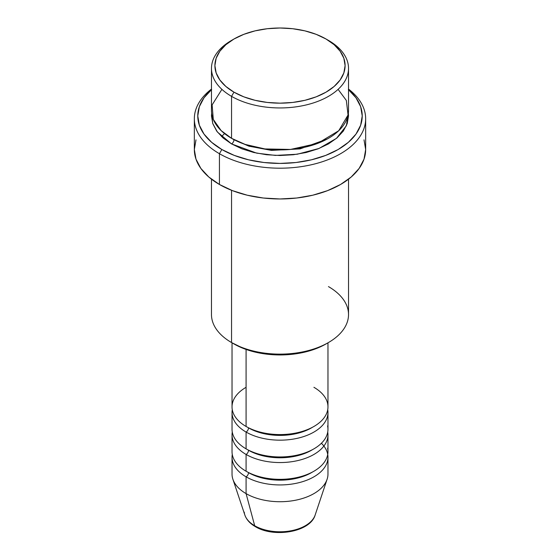 <?xml version="1.0" encoding="UTF-8"?>
<svg xmlns="http://www.w3.org/2000/svg" width="560" height="560" viewBox="0 0 560 560"><rect width="100%" height="100%" fill="white"/><g stroke="black" fill="none" stroke-linecap="round" stroke-linejoin="round"><path stroke-width="0.84" d="M314.153 517.307A35.798 20.664 180 0 1 254.688 525.735A3.423 1.981 120 0 0 255.325 526.631A3.423 1.981 -60 0 1 254.688 525.735A35.798 20.664 0 0 0 290.486 530.88A35.798 20.664 0 0 0 315.147 515.032C310.303 532.133 273.875 538.09 255.318 526.624C250.019 523.579 246.533 519.715 244.853 515.032A35.798 20.664 0 0 0 254.688 525.735L246.085 493.612L254.688 525.735A35.798 20.664 180 0 1 244.244 512.12M246.085 387.303A47.971 27.692 0 0 0 246.085 426.468A47.971 27.692 0 0 0 298.354 432.474A47.971 27.692 0 0 0 327.971 406.889L327.971 342.825M232.029 412.482L232.029 429.268A47.971 27.692 0 0 0 246.085 448.847L246.085 432.061A3.423 1.981 120 0 0 248.507 427.868A3.423 1.981 -60 0 1 246.085 432.061L246.085 448.847A47.971 27.692 0 0 0 298.354 454.853A47.971 27.692 0 0 0 327.971 429.268L327.971 412.482A47.971 27.692 180 0 1 298.354 438.067A47.971 27.692 180 0 1 246.085 432.061A47.971 27.692 180 0 1 232.029 412.482A47.971 27.692 180 0 1 232.281 409.682M232.029 434.861L232.029 451.647A47.971 27.692 0 0 0 246.085 471.226L246.085 454.447A3.423 1.981 120 0 0 248.507 450.247A3.423 1.981 -60 0 1 246.085 454.447L246.085 471.226A47.971 27.692 0 0 0 298.354 477.232A47.971 27.692 0 0 0 327.971 451.647L327.971 434.861A47.971 27.692 180 0 1 298.354 460.446A47.971 27.692 180 0 1 246.085 454.447A47.971 27.692 180 0 1 232.029 434.861A47.971 27.692 180 0 1 232.281 432.061M315.147 515.032L327.096 479.276A47.971 27.692 180 0 1 294.056 500.507A47.971 27.692 180 0 1 246.085 493.612L246.085 476.826A3.423 1.981 120 0 0 248.507 472.626A3.423 1.981 -60 0 1 246.085 476.826L246.085 493.612A47.971 27.692 0 0 0 298.354 499.611A47.971 27.692 0 0 0 327.971 474.026L327.971 457.24A47.971 27.692 180 0 1 298.354 482.825A47.971 27.692 180 0 1 246.085 476.826A47.971 27.692 180 0 1 232.029 457.24A47.971 27.692 180 0 1 232.281 454.447M221.907 89.362L212.128 104.888L213.29 119.392L221.137 130.599L231.546 138.32L231.546 96.355L233.968 92.162A65.1 37.583 180 0 1 233.968 39.011A65.1 37.583 180 0 1 326.032 39.011L316.169 34.335L304.913 30.863L292.698 28.721L280 28L267.302 28.721L255.087 30.863L243.831 34.335L233.968 39.011L225.869 44.702L219.856 51.205L216.153 58.254L214.9 65.583L216.153 72.919L219.856 79.968L225.869 86.464L233.968 92.162L243.831 96.838L255.087 100.31L267.302 102.445L280 103.166L292.698 102.445L304.913 100.31L316.169 96.838L326.032 92.162L334.131 86.464L340.144 79.968L343.847 72.919L345.1 65.583L343.847 58.254L340.144 51.205L334.131 44.702L326.032 39.011A65.1 37.583 180 0 1 326.032 92.162A65.1 37.583 180 0 1 233.968 92.162L231.546 96.355A68.523 39.564 0 0 0 328.454 96.355A68.523 39.564 0 0 0 328.454 40.404L328.454 40.404A68.523 39.564 180 0 1 348.523 68.383A68.523 39.564 180 0 1 306.222 104.93A68.523 39.564 180 0 1 231.546 96.355L231.546 138.32A68.523 39.564 0 0 0 306.222 146.895A68.523 39.564 0 0 0 348.523 110.348L348.523 68.383M328.454 286.594A68.523 39.564 180 0 1 328.454 342.538A68.523 39.564 180 0 1 231.546 342.545L233.968 343.938A65.1 37.583 0 0 0 326.032 343.938L316.169 348.614L304.913 352.086L292.698 354.228L280 354.949L267.302 354.228L255.087 352.086L243.831 348.614L231.546 342.545A68.523 39.564 0 0 0 306.222 351.12A68.523 39.564 0 0 0 348.523 314.566L348.523 179.186M219.429 153.706A85.659 49.455 0 0 0 336.119 156.1A85.659 49.455 0 0 0 348.523 89.068A85.659 49.455 180 0 1 365.659 118.741A85.659 49.455 180 0 1 312.781 164.43A85.659 49.455 180 0 1 219.429 153.706L219.429 184.478A85.659 49.455 0 0 0 312.781 195.202A85.659 49.455 0 0 0 365.659 149.513L364.014 159.159L359.135 168.434L351.218 176.988L340.571 184.478L327.586 190.631L312.781 195.202L296.709 198.016L280 198.968L263.291 198.016L247.219 195.202L232.414 190.631L219.429 184.478L219.429 153.706A85.659 49.455 180 0 1 194.341 118.741A85.659 49.455 180 0 1 211.477 89.068A85.659 49.455 0 0 0 219.429 153.706L221.851 149.513L219.429 153.706M348.523 89.698A82.229 47.474 180 0 1 332.059 152.691A82.229 47.474 180 0 1 221.851 149.513L234.318 155.414L248.535 159.803L263.956 162.505L280 163.415L296.044 162.505L311.465 159.803L325.682 155.414L338.149 149.513L348.369 142.317L355.971 134.106L360.647 125.202L362.229 115.941L360.647 106.68L355.971 97.769L348.369 89.565M233.968 139.65A3.423 1.981 -60 0 1 233.968 139.72L232.785 139.02L233.968 139.72A3.423 1.981 -60 0 1 231.546 143.913L217.378 131.999L212.702 123.389L211.645 113.141L211.477 115.941L212.793 123.662L216.692 131.082L223.02 137.921L231.546 143.913A3.423 1.981 120 0 0 233.968 139.72L248.934 146.174L271.467 150.402L300.097 148.89L327.215 139.02L300.097 148.89L271.467 150.402L248.934 146.174L233.968 139.72M246.085 432.061A47.971 27.692 180 0 0 300.573 437.5A47.971 27.692 180 0 0 327.719 409.682A47.971 27.692 180 0 1 327.971 412.482M246.085 349.447L246.085 426.468L246.085 349.447M231.546 190.288L231.546 342.545L231.546 190.288M327.719 454.447A47.971 27.692 180 0 1 327.971 457.24M246.085 454.447A47.971 27.692 180 0 0 300.573 459.879A47.971 27.692 180 0 0 327.719 432.061A47.971 27.692 180 0 1 327.971 434.861M232.029 457.24L232.029 474.026A47.971 27.692 0 0 0 246.085 493.612A47.971 27.692 180 0 1 232.904 479.276L244.853 515.032M267.568 530.523L273.665 531.587L280 531.951L286.335 531.587L292.432 530.523M233.968 39.011L231.546 40.404A68.523 39.564 0 0 0 231.546 96.355A68.523 39.564 180 0 1 211.477 68.383A68.523 39.564 180 0 1 232.785 39.711M211.477 68.383L211.477 110.348A68.523 39.564 0 0 0 231.546 138.32L245.126 144.403L264.922 148.939L290.521 149.436L317.667 143.395L338.709 130.746L348.054 114.989L346.346 100.45L338.093 89.362M211.631 89.565L204.029 97.769L199.353 106.68L197.771 115.941L199.353 125.202L204.029 134.106L211.631 142.317L221.851 149.513A82.229 47.474 180 0 1 211.477 89.698M348.355 113.141L348.523 115.941L347.207 123.662L343.308 131.082L336.98 137.921L328.454 143.913L318.073 148.834L306.222 152.495L293.37 154.742L280 155.505L266.63 154.742L253.778 152.495L241.927 148.834L231.546 143.913L256.669 153.139L275.429 155.414L297.255 154.231L319.046 148.456L336.497 138.327L346.395 125.727L348.355 113.141M194.341 118.741L194.341 149.513A85.659 49.455 0 0 0 219.429 184.478L208.782 176.988L200.865 168.434L195.986 159.159L194.341 149.513L195.986 139.86M364.014 139.86L365.659 149.513L365.659 118.741M211.477 179.186L211.477 314.566A68.523 39.564 0 0 0 231.546 342.545A68.523 39.564 180 0 1 231.546 342.538M232.029 342.825L232.029 406.889A47.971 27.692 0 0 0 246.085 426.468A47.971 27.692 0 0 0 313.915 426.468A47.971 27.692 0 0 0 313.915 387.303M321.398 443.254A47.971 27.692 180 0 1 309.316 479.164A47.971 27.692 180 0 1 246.085 476.826M312.662 471.926A44.541 25.718 180 0 1 248.507 472.626A44.541 25.718 0 0 0 307.622 474.621M246.085 471.226A47.971 27.692 0 0 0 301.014 476.539A47.971 27.692 0 0 0 327.614 448.294M312.662 449.547A44.541 25.718 180 0 1 248.507 450.247A44.541 25.718 0 0 0 307.622 452.242M246.085 448.847A47.971 27.692 0 0 0 301.014 454.16A47.971 27.692 0 0 0 327.614 425.915M312.662 427.168A44.541 25.718 180 0 1 248.507 427.868A44.541 25.718 0 0 0 307.622 429.856M328.454 40.404L326.032 39.011M328.454 342.538L326.032 343.938M224.525 133.574L221.543 136.584"/></g></svg>
